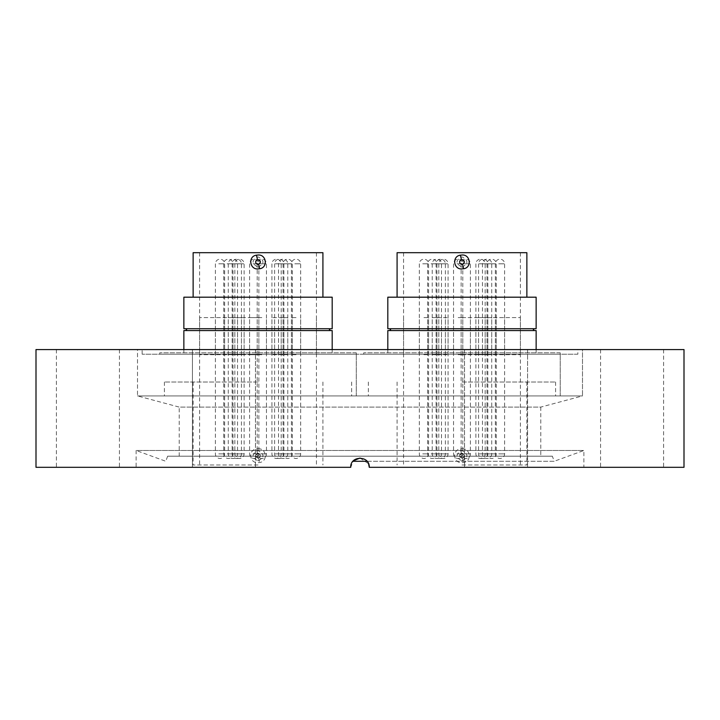 <?xml version="1.0" encoding="UTF-8"?>
<svg xmlns="http://www.w3.org/2000/svg" width="720" height="720" viewBox="0 0 720 720"><rect width="100%" height="100%" fill="white"/><g stroke="black" fill="none" stroke-linecap="round" stroke-linejoin="round"><path stroke-width="0.54" stroke-dasharray="3.6 2.7" d="M540.774 456.183L179.226 456.183L540.774 456.183L540.774 407.097L179.226 407.097L137.511 395.919L137.511 349.569L582.489 349.569L137.511 349.569L137.511 395.919L582.489 395.919L137.511 395.919L582.489 395.919L582.489 349.569L137.511 349.569L582.489 349.569L582.489 395.919L137.511 395.919M179.226 456.183L179.226 407.097L540.774 407.097L582.489 395.919M552.357 456.183L167.643 456.183L552.357 456.183L554.211 461.277L352.953 461.277M167.643 456.183L165.789 461.277L136.116 450.486L583.884 450.486L136.116 450.486L136.116 467.307L350.73 467.307L136.116 467.307M367.047 461.277L554.211 461.277L583.884 450.486L583.884 467.307L369.27 467.307C369.837 455.346 350.172 455.337 350.73 467.307L353.448 460.746M632.088 467.307L600.57 467.307L632.088 467.307M632.088 349.569L600.57 349.569L632.088 349.569M496.044 467.307L464.526 467.307L496.044 467.307M496.044 349.569L464.526 349.569L527.562 349.569L527.562 467.307L527.562 349.569L496.044 349.569M255.474 349.569L255.474 467.307L192.438 467.307L255.474 467.307L192.438 467.307L255.474 467.307L255.474 349.569L192.438 349.569L192.438 467.307L192.438 349.569L255.474 349.569M87.912 467.307L56.394 467.307L87.912 467.307M87.912 349.569L56.394 349.569L87.912 349.569M464.526 349.569L464.526 467.307L464.526 349.569L527.562 349.569L464.526 349.569M36 349.569L684 349.569M36 467.307L350.73 467.307C350.172 455.337 369.837 455.346 369.27 467.307L684 467.307M369.27 467.307L583.884 467.307M360.027 458.037L368.568 463.761M560.241 352.818L363.708 352.818L560.241 352.818L560.241 395.919L363.708 395.919L560.241 395.919L363.708 395.919L560.241 395.919L560.241 354.204L363.708 354.204L560.241 354.204M363.708 352.818L363.708 354.204M356.292 352.818L159.759 352.818L356.292 352.818L356.292 395.919L159.759 395.919L356.292 395.919L159.759 395.919L356.292 395.919L356.292 354.204L159.759 354.204L356.292 354.204M159.759 352.818L159.759 354.204M577.854 354.204L142.146 354.204L577.854 354.204L577.854 349.569L142.146 349.569L577.854 349.569M142.146 354.204L142.146 349.569M459.657 455.715A2.322 2.322 0 0 0 461.97 458.037A2.322 2.322 0 0 0 464.292 455.715A2.322 2.322 0 0 0 461.97 453.402A2.322 2.322 0 0 0 459.657 455.715A2.322 2.322 0 0 0 461.97 458.037A2.322 2.322 0 0 0 464.292 455.715A2.322 2.322 0 0 0 461.97 453.402A2.322 2.322 0 0 0 459.657 455.715A2.322 2.322 0 0 0 461.97 458.037A2.322 2.322 0 0 0 464.292 455.715L461.475 453.456L459.657 455.715L462.474 457.983L464.292 455.715A2.322 2.322 0 0 0 461.97 453.402A2.322 2.322 0 0 0 459.657 455.715A2.322 2.322 0 0 0 461.97 458.037A2.322 2.322 0 0 0 464.292 455.715A2.322 2.322 0 0 0 461.97 453.402A2.322 2.322 0 0 0 459.657 455.715M464.292 261.963A2.322 2.322 0 0 0 461.97 259.65A2.322 2.322 0 0 0 459.657 261.963A2.322 2.322 0 0 0 461.97 264.285A2.322 2.322 0 0 0 464.292 261.963L461.475 259.704L459.657 261.963A2.322 2.322 0 0 0 461.97 264.285A2.322 2.322 0 0 0 464.292 261.963A2.322 2.322 0 0 0 461.97 259.65A2.322 2.322 0 0 0 459.657 261.963L462.474 264.231L464.292 261.963A2.322 2.322 0 0 0 461.97 259.65A2.322 2.322 0 0 0 459.657 261.963A2.322 2.322 0 0 0 461.97 264.285A2.322 2.322 0 0 0 464.292 261.963M387.81 330.57L536.139 330.57M461.97 267.066C468.54 263.664 468.54 260.262 461.97 256.869C455.4 260.271 455.4 263.664 461.97 267.066M461.97 448.767C470.466 448.029 472.14 461.421 463.581 462.51L461.97 462.672C453.492 463.41 451.791 450.009 460.368 448.929L461.97 448.767M461.97 460.818C468.549 457.416 468.549 454.014 461.97 450.621C455.409 454.023 455.409 457.416 461.97 460.818M387.81 297.189L536.139 297.189M387.81 328.716L536.139 328.716M461.97 382.014L555.606 382.014L461.97 382.014M461.97 464.985L526.869 464.985L461.97 464.985M397.08 252.693L526.869 252.693M461.97 252.693L403.569 252.693L461.97 252.693M461.97 352.818L536.139 352.818L461.97 352.818M436.851 317.592L441.486 317.592L436.851 317.592M436.851 354.672L441.486 354.672L436.851 354.672M432.306 317.592L436.941 317.592L432.306 317.592M432.306 354.672L436.941 354.672L432.306 354.672M458.172 317.592L462.807 317.592L458.172 317.592M458.172 354.672L462.807 354.672L458.172 354.672M440.748 317.592L436.113 317.592L440.748 317.592M440.748 354.672L436.113 354.672L440.748 354.672M423.963 317.592L428.598 317.592L423.963 317.592M423.963 354.672L428.598 354.672L423.963 354.672M443.43 317.592L448.065 317.592L443.43 317.592M443.43 354.672L448.065 354.672L443.43 354.672M465.777 317.592L461.142 317.592L465.777 317.592M465.777 354.672L461.142 354.672L465.777 354.672M487.098 317.592L482.463 317.592L487.098 317.592M487.098 354.672L482.463 354.672L487.098 354.672M491.643 317.592L487.008 317.592L491.643 317.592M491.643 354.672L487.008 354.672L491.643 354.672M499.986 317.592L504.621 317.592L499.986 317.592M499.986 354.672L504.621 354.672L499.986 354.672M483.201 317.592L478.566 317.592L483.201 317.592M483.201 354.672L478.566 354.672L483.201 354.672M480.519 317.592L475.884 317.592L480.519 317.592M480.519 354.672L475.884 354.672L480.519 354.672M461.97 317.592L520.38 317.592L461.97 317.592M461.97 354.672L520.38 354.672L461.97 354.672M255.708 455.715A2.322 2.322 0 0 0 258.03 458.037A2.322 2.322 0 0 0 260.343 455.715A2.322 2.322 0 0 0 258.03 453.402A2.322 2.322 0 0 0 255.708 455.715A2.322 2.322 0 0 0 258.03 458.037A2.322 2.322 0 0 0 260.343 455.715A2.322 2.322 0 0 0 258.03 453.402A2.322 2.322 0 0 0 255.708 455.715A2.322 2.322 0 0 0 258.03 458.037A2.322 2.322 0 0 0 260.343 455.715L257.526 453.456L255.708 455.715L258.525 457.983L260.343 455.715A2.322 2.322 0 0 0 258.03 453.402A2.322 2.322 0 0 0 255.708 455.715A2.322 2.322 0 0 0 258.03 458.037A2.322 2.322 0 0 0 260.343 455.715A2.322 2.322 0 0 0 258.03 453.402A2.322 2.322 0 0 0 255.708 455.715M260.343 261.963A2.322 2.322 0 0 0 258.03 259.65A2.322 2.322 0 0 0 255.708 261.963A2.322 2.322 0 0 0 258.03 264.285A2.322 2.322 0 0 0 260.343 261.963L257.526 259.704L255.708 261.963A2.322 2.322 0 0 0 258.03 264.285A2.322 2.322 0 0 0 260.343 261.963A2.322 2.322 0 0 0 258.03 259.65A2.322 2.322 0 0 0 255.708 261.963L258.525 264.231L260.343 261.963A2.322 2.322 0 0 0 258.03 259.65A2.322 2.322 0 0 0 255.708 261.963A2.322 2.322 0 0 0 258.03 264.285A2.322 2.322 0 0 0 260.343 261.963M183.861 330.57L332.19 330.57M258.03 267.066C264.591 263.664 264.591 260.262 258.03 256.869C251.451 260.271 251.451 263.664 258.03 267.066M258.03 448.767C266.517 448.029 268.191 461.421 259.632 462.51L258.03 462.672C249.543 463.41 247.851 450.009 256.419 448.929L258.03 448.767M258.03 460.818C264.6 457.416 264.6 454.014 258.03 450.621C251.46 454.023 251.46 457.416 258.03 460.818M183.861 297.189L332.19 297.189M183.861 328.716L332.19 328.716M258.03 382.014L164.394 382.014L258.03 382.014M258.03 464.985L193.131 464.985L258.03 464.985M193.131 252.693L322.92 252.693M258.03 252.693L199.62 252.693L258.03 252.693M258.03 352.818L332.19 352.818L258.03 352.818M232.902 317.592L237.537 317.592L232.902 317.592M232.902 354.672L237.537 354.672L232.902 354.672M228.357 317.592L232.992 317.592L228.357 317.592M228.357 354.672L232.992 354.672L228.357 354.672M254.223 317.592L249.588 317.592L254.223 317.592M254.223 354.672L249.588 354.672L254.223 354.672M236.799 317.592L232.164 317.592L236.799 317.592M236.799 354.672L232.164 354.672L236.799 354.672M220.014 317.592L215.379 317.592L220.014 317.592M220.014 354.672L215.379 354.672L220.014 354.672M239.481 317.592L244.116 317.592L239.481 317.592M239.481 354.672L244.116 354.672L239.481 354.672M261.828 317.592L257.193 317.592L261.828 317.592M261.828 354.672L257.193 354.672L261.828 354.672M283.149 317.592L278.514 317.592L283.149 317.592M283.149 354.672L278.514 354.672L283.149 354.672M287.694 317.592L283.059 317.592L287.694 317.592M287.694 354.672L283.059 354.672L287.694 354.672M296.037 317.592L291.402 317.592L296.037 317.592M296.037 354.672L291.402 354.672L296.037 354.672M279.252 317.592L283.887 317.592L279.252 317.592M279.252 354.672L283.887 354.672L279.252 354.672M276.57 317.592L271.935 317.592L276.57 317.592M276.57 354.672L271.935 354.672L276.57 354.672M258.03 317.592L199.62 317.592L258.03 317.592M258.03 354.672L199.62 354.672L258.03 354.672M462.474 457.983L463.581 462.51M461.475 453.456L460.368 448.929M442.188 263.817L448.065 263.817L442.188 263.817M442.188 453.861L448.065 453.861L442.188 453.861M456.93 263.817L462.807 263.817L456.93 263.817M456.93 453.861L462.807 453.861L456.93 453.861M435.609 263.817L441.486 263.817L435.609 263.817M435.609 453.861L441.486 453.861L435.609 453.861M479.268 263.817L485.154 263.817L479.268 263.817M479.268 453.861L485.154 453.861L479.268 453.861M481.959 263.817L487.836 263.817L481.959 263.817M481.959 453.861L487.836 453.861L481.959 453.861M498.735 263.817L504.621 263.817L498.735 263.817M498.735 453.861L504.621 453.861L498.735 453.861M490.392 263.817L496.278 263.817L490.392 263.817M490.392 453.861L496.278 453.861L490.392 453.861M464.535 263.817L470.412 263.817L464.535 263.817M464.535 453.861L470.412 453.861L464.535 453.861M491.706 263.817L482.463 263.817L491.733 263.817L491.733 453.861L482.463 453.861L491.706 453.861A4.635 4.635 0 0 1 487.098 458.496A4.635 4.635 0 0 1 482.463 453.861L482.463 263.817A4.635 4.635 0 0 1 487.098 259.182A4.635 4.635 0 0 1 491.733 263.817M445.347 263.817L436.113 263.817L445.383 263.817L445.383 453.861L436.113 453.861L445.347 453.861A4.635 4.635 0 0 1 440.748 458.496A4.635 4.635 0 0 1 436.113 453.861L436.113 263.817A4.635 4.635 0 0 1 440.748 259.182A4.635 4.635 0 0 1 445.383 263.817M422.721 263.817L428.598 263.817L422.721 263.817M422.721 453.861L428.598 453.861L422.721 453.861M431.064 263.817L436.941 263.817L431.064 263.817M431.064 453.861L436.941 453.861L431.064 453.861M258.525 457.983L259.632 462.51M257.526 453.456L256.419 448.929M238.239 263.817L244.116 263.817L238.239 263.817M238.239 453.861L244.116 453.861L238.239 453.861M252.981 263.817L258.858 263.817L252.981 263.817M252.981 453.861L258.858 453.861L252.981 453.861M231.66 263.817L237.537 263.817L231.66 263.817M231.66 453.861L237.537 453.861L231.66 453.861M275.319 263.817L281.205 263.817L275.319 263.817M275.319 453.861L281.205 453.861L275.319 453.861M278.01 263.817L283.887 263.817L278.01 263.817M278.01 453.861L283.887 453.861L278.01 453.861M294.786 263.817L300.672 263.817L294.786 263.817M294.786 453.861L300.672 453.861L294.786 453.861M286.443 263.817L292.329 263.817L286.443 263.817M286.443 453.861L292.329 453.861L286.443 453.861M260.586 263.817L266.463 263.817L260.586 263.817M260.586 453.861L266.463 453.861L260.586 453.861M287.757 263.817L278.514 263.817L287.784 263.817L287.784 453.861L278.514 453.861L287.757 453.861A4.635 4.635 0 0 1 283.149 458.496A4.635 4.635 0 0 1 278.514 453.861L278.514 263.817A4.635 4.635 0 0 1 283.149 259.182A4.635 4.635 0 0 1 287.784 263.817M241.407 263.817L232.164 263.817L241.434 263.817L241.434 453.861L232.164 453.861L241.407 453.861A4.635 4.635 0 0 1 236.799 458.496A4.635 4.635 0 0 1 232.164 453.861L232.164 263.817A4.635 4.635 0 0 1 236.799 259.182A4.635 4.635 0 0 1 241.434 263.817M218.772 263.817L224.649 263.817L218.772 263.817M218.772 453.861L224.649 453.861L218.772 453.861M227.115 263.817L232.992 263.817L227.115 263.817M227.115 453.861L232.992 453.861L227.115 453.861M600.57 349.569L600.57 467.307M56.394 349.569L56.394 467.307M119.43 349.569L119.43 467.307M663.606 349.569L663.606 467.307M387.81 349.569L387.81 352.818M555.606 382.014L555.606 395.919M397.08 382.014L397.08 464.985M520.38 252.693L520.38 464.985M403.569 252.693L403.569 464.985M526.869 382.014L526.869 464.985M368.343 382.014L368.343 395.919M536.139 349.569L536.139 352.818M432.216 354.672L432.216 317.592M427.671 354.672L427.671 317.592M453.537 354.672L453.537 317.592M436.113 354.672L436.113 317.592M419.328 354.672L419.328 317.592M438.795 354.672L438.795 317.592M461.142 354.672L461.142 317.592M482.463 354.672L482.463 317.592M487.008 354.672L487.008 317.592M495.351 354.672L495.351 317.592M478.566 354.672L478.566 317.592M475.884 354.672L475.884 317.592M520.38 317.592L520.38 354.672M403.569 317.592L403.569 354.672M485.154 354.672L485.154 317.592M487.836 354.672L487.836 317.592M504.621 354.672L504.621 317.592M496.278 354.672L496.278 317.592M491.733 354.672L491.733 317.592M470.412 354.672L470.412 317.592M448.065 354.672L448.065 317.592M428.598 354.672L428.598 317.592M445.383 354.672L445.383 317.592M462.807 354.672L462.807 317.592M436.941 354.672L436.941 317.592M441.486 354.672L441.486 317.592M438.795 263.817L438.795 453.861A4.635 4.635 0 0 0 443.43 458.496A4.635 4.635 0 0 0 448.065 453.861L448.065 263.817A4.635 4.635 0 0 0 443.43 259.182A4.635 4.635 0 0 0 438.795 263.817M453.537 263.817L453.537 453.861A4.635 4.635 0 0 0 458.172 458.496A4.635 4.635 0 0 0 462.807 453.861L462.807 263.817A4.635 4.635 0 0 0 458.172 259.182A4.635 4.635 0 0 0 453.537 263.817M432.216 263.817L432.216 453.861A4.635 4.635 0 0 0 436.851 458.496A4.635 4.635 0 0 0 441.486 453.861L441.486 263.817A4.635 4.635 0 0 0 436.851 259.182A4.635 4.635 0 0 0 432.216 263.817M475.884 263.817L475.884 453.861A4.635 4.635 0 0 0 480.519 458.496A4.635 4.635 0 0 0 485.154 453.861L485.154 263.817A4.635 4.635 0 0 0 480.519 259.182A4.635 4.635 0 0 0 475.884 263.817M478.566 263.817L478.566 453.861A4.635 4.635 0 0 0 483.201 458.496A4.635 4.635 0 0 0 487.836 453.861L487.836 263.817A4.635 4.635 0 0 0 483.201 259.182A4.635 4.635 0 0 0 478.566 263.817M495.351 263.817L495.351 453.861A4.635 4.635 0 0 0 499.986 458.496A4.635 4.635 0 0 0 504.621 453.861L504.621 263.817A4.635 4.635 0 0 0 499.986 259.182A4.635 4.635 0 0 0 495.351 263.817M487.008 263.817L487.008 453.861A4.635 4.635 0 0 0 491.643 458.496A4.635 4.635 0 0 0 496.278 453.861L496.278 263.817A4.635 4.635 0 0 0 491.643 259.182A4.635 4.635 0 0 0 487.008 263.817M461.142 263.817L461.142 453.861A4.635 4.635 0 0 0 465.777 458.496A4.635 4.635 0 0 0 470.412 453.861L470.412 263.817A4.635 4.635 0 0 0 465.777 259.182A4.635 4.635 0 0 0 461.142 263.817M419.328 263.817L419.328 453.861A4.635 4.635 0 0 0 423.963 458.496A4.635 4.635 0 0 0 428.598 453.861L428.598 263.817A4.635 4.635 0 0 0 423.963 259.182A4.635 4.635 0 0 0 419.328 263.817M427.671 263.817L427.671 453.861A4.635 4.635 0 0 0 432.306 458.496A4.635 4.635 0 0 0 436.941 453.861L436.941 263.817A4.635 4.635 0 0 0 432.306 259.182A4.635 4.635 0 0 0 427.671 263.817M183.861 349.569L183.861 352.818M351.657 382.014L351.657 395.919M193.131 382.014L193.131 464.985M316.431 252.693L316.431 464.985M199.62 252.693L199.62 464.985M322.92 382.014L322.92 464.985M164.394 382.014L164.394 395.919M332.19 349.569L332.19 352.818M228.267 354.672L228.267 317.592M223.722 354.672L223.722 317.592M249.588 354.672L249.588 317.592M232.164 354.672L232.164 317.592M215.379 354.672L215.379 317.592M234.846 354.672L234.846 317.592M257.193 354.672L257.193 317.592M278.514 354.672L278.514 317.592M283.059 354.672L283.059 317.592M291.402 354.672L291.402 317.592M274.617 354.672L274.617 317.592M271.935 354.672L271.935 317.592M316.431 317.592L316.431 354.672M199.62 317.592L199.62 354.672M281.205 354.672L281.205 317.592M283.887 354.672L283.887 317.592M300.672 354.672L300.672 317.592M292.329 354.672L292.329 317.592M287.784 354.672L287.784 317.592M266.463 354.672L266.463 317.592M244.116 354.672L244.116 317.592M224.649 354.672L224.649 317.592M241.434 354.672L241.434 317.592M258.858 354.672L258.858 317.592M232.992 354.672L232.992 317.592M237.537 354.672L237.537 317.592M234.846 263.817L234.846 453.861A4.635 4.635 0 0 0 239.481 458.496A4.635 4.635 0 0 0 244.116 453.861L244.116 263.817A4.635 4.635 0 0 0 239.481 259.182A4.635 4.635 0 0 0 234.846 263.817M249.588 263.817L249.588 453.861A4.635 4.635 0 0 0 254.223 458.496A4.635 4.635 0 0 0 258.858 453.861L258.858 263.817A4.635 4.635 0 0 0 254.223 259.182A4.635 4.635 0 0 0 249.588 263.817M228.267 263.817L228.267 453.861A4.635 4.635 0 0 0 232.902 458.496A4.635 4.635 0 0 0 237.537 453.861L237.537 263.817A4.635 4.635 0 0 0 232.902 259.182A4.635 4.635 0 0 0 228.267 263.817M271.935 263.817L271.935 453.861A4.635 4.635 0 0 0 276.57 458.496A4.635 4.635 0 0 0 281.205 453.861L281.205 263.817A4.635 4.635 0 0 0 276.57 259.182A4.635 4.635 0 0 0 271.935 263.817M274.617 263.817L274.617 453.861A4.635 4.635 0 0 0 279.252 458.496A4.635 4.635 0 0 0 283.887 453.861L283.887 263.817A4.635 4.635 0 0 0 279.252 259.182A4.635 4.635 0 0 0 274.617 263.817M291.402 263.817L291.402 453.861A4.635 4.635 0 0 0 296.037 458.496A4.635 4.635 0 0 0 300.672 453.861L300.672 263.817A4.635 4.635 0 0 0 296.037 259.182A4.635 4.635 0 0 0 291.402 263.817M283.059 263.817L283.059 453.861A4.635 4.635 0 0 0 287.694 458.496A4.635 4.635 0 0 0 292.329 453.861L292.329 263.817A4.635 4.635 0 0 0 287.694 259.182A4.635 4.635 0 0 0 283.059 263.817M257.193 263.817L257.193 453.861A4.635 4.635 0 0 0 261.828 458.496A4.635 4.635 0 0 0 266.463 453.861L266.463 263.817A4.635 4.635 0 0 0 261.828 259.182A4.635 4.635 0 0 0 257.193 263.817M215.379 263.817L215.379 453.861A4.635 4.635 0 0 0 220.014 458.496A4.635 4.635 0 0 0 224.649 453.861L224.649 263.817A4.635 4.635 0 0 0 220.014 259.182A4.635 4.635 0 0 0 215.379 263.817M223.722 263.817L223.722 453.861A4.635 4.635 0 0 0 228.357 458.496A4.635 4.635 0 0 0 232.992 453.861L232.992 263.817A4.635 4.635 0 0 0 228.357 259.182A4.635 4.635 0 0 0 223.722 263.817"/><path stroke-width="1.08" d="M352.953 461.277L367.047 461.277M684 349.569L36 349.569L36 467.307L350.73 467.307C350.172 455.337 369.837 455.346 369.27 467.307L684 467.307L684 349.569M353.448 460.746L360.027 458.037M368.568 463.761L369.27 467.307M459.657 261.963A2.322 2.322 0 0 0 461.97 264.285A2.322 2.322 0 0 0 464.292 261.963A2.322 2.322 0 0 0 461.97 259.65A2.322 2.322 0 0 0 459.657 261.963M461.97 255.015C470.466 254.277 472.14 267.678 463.581 268.758L461.97 268.92C453.492 269.658 451.791 256.266 460.368 255.177L461.97 255.015M461.97 297.189L387.81 297.189L387.81 328.716L536.139 328.716L536.139 297.189L461.97 297.189M536.139 349.569L536.139 330.57L387.81 330.57L387.81 349.569M526.869 297.189L526.869 252.693L397.08 252.693L397.08 297.189M255.708 261.963A2.322 2.322 0 0 0 258.03 264.285A2.322 2.322 0 0 0 260.343 261.963A2.322 2.322 0 0 0 258.03 259.65A2.322 2.322 0 0 0 255.708 261.963M258.03 255.015C266.517 254.277 268.191 267.678 259.632 268.758L258.03 268.92C249.543 269.658 247.851 256.266 256.419 255.177L258.03 255.015M258.03 297.189L183.861 297.189L183.861 328.716L332.19 328.716L332.19 297.189L258.03 297.189M332.19 349.569L332.19 330.57L183.861 330.57L183.861 349.569M322.92 297.189L322.92 252.693L193.131 252.693L193.131 297.189M462.474 264.231L463.581 268.758M461.475 259.704L460.368 255.177M258.525 264.231L259.632 268.758M257.526 259.704L256.419 255.177M389.664 328.716L390.591 329.643L389.664 330.57M534.285 328.716L533.358 329.643L534.285 330.57M185.715 328.716L186.642 329.643L185.715 330.57M330.336 328.716L329.409 329.643L330.336 330.57"/></g></svg>
